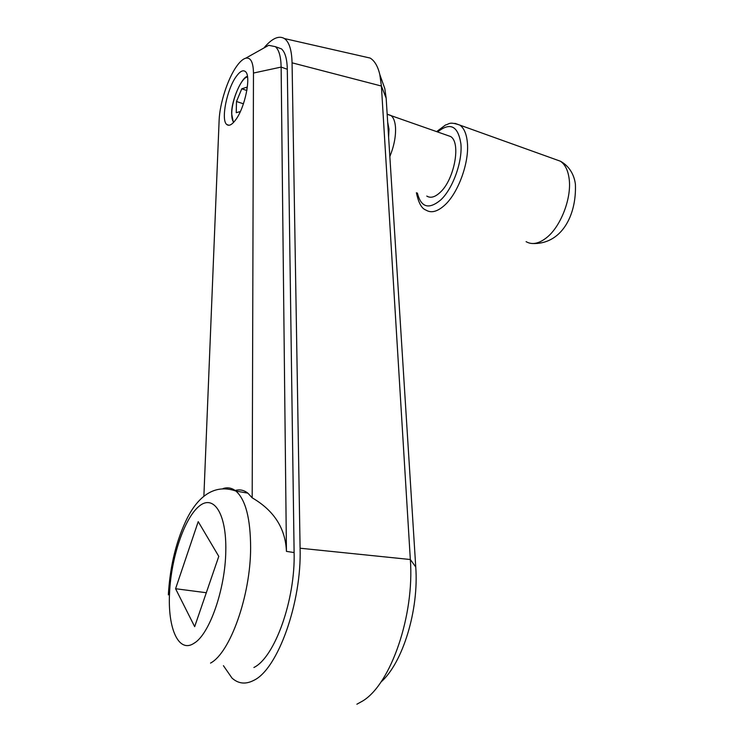<?xml version="1.0" encoding="UTF-8"?>
<svg xmlns="http://www.w3.org/2000/svg" width="744" height="744" viewBox="0 0 744 744"><rect width="100%" height="100%" fill="white"/><g stroke="black" fill="none" stroke-linecap="round" stroke-linejoin="round"><path stroke-width="1.12" d="M264.297 47.504C272.164 38.279 278.861 35.294 284.394 38.549C289.165 41.887 291.722 49.978 292.067 62.822L300.092 548.216C301.804 602.24 277.828 669.284 253.76 680.369C245.622 684.582 238.359 683.81 231.988 678.063L223.433 665.694M203.884 496.155L219.117 120.509C219.657 103.797 227.683 78.762 236.583 66.355C239.875 61.715 242.916 58.99 245.715 58.19C250.691 57.214 253.267 62.161 253.472 73.042L252.188 497.829C274.062 510.542 285.482 528.389 286.44 551.388L294.113 552.55C295.452 599.459 274.843 657.371 253.899 667.489M236.36 76.344C239.987 71.359 242.972 69.75 245.306 71.508C251.593 75.581 244.99 108.113 235.355 120.249C231.849 124.834 229.003 126.266 226.818 124.555C220.633 120.286 226.855 89.029 236.36 76.344M246.878 90.452L246.934 87.16L241.781 88.796L236.49 101.491L236.239 112.688L240.34 111.563M236.49 101.491L243.428 103.816M241.781 88.796L246.859 90.526M381.979 80.64L384.825 88.61L386.155 98.134L415.747 566.984C419.002 609.968 402.755 663.099 380.835 682.174M175.575 588.727L198.22 521.637L218.782 556.373L194.668 626.653L175.575 588.727L206.311 592.726M262.892 48.565L268.705 45.31L275.392 46.667C279.009 49.885 280.925 56.693 281.13 67.081L286.44 551.388M276.787 47.179L281.455 48.881C285.119 52.108 287.072 58.906 287.305 69.285L281.13 67.081L253.472 73.042L281.13 67.081L287.305 69.285L294.113 552.55M362.681 56.367L370.131 58.06C374.623 60.776 377.859 66.29 379.831 74.623L381.402 86.034L292.067 62.822L381.402 86.034L410.335 559.516L300.092 548.216L410.335 559.516L415.747 566.984L410.335 559.516C414.594 614.925 390.991 683.876 362.756 700.95L356.878 704.224M386.155 98.134L381.402 86.034L386.155 98.134M234.806 490.603C239.503 489.143 243.855 489.989 247.873 493.151L252.188 497.829M447.07 135.278L450.557 136.505C461.289 142.383 454.389 179.741 440.132 192.408C434.98 197.197 430.525 198.416 426.777 196.063M225.785 551.127C225.358 588.885 209.483 634.418 194.11 643.216C178.644 653.688 167.651 628.466 169.539 593.256C171.046 558.186 184.112 518.903 198.732 506.543C213.342 493.672 226.678 512.997 225.785 551.127M223.079 488.557C227.692 487.078 231.979 487.915 235.913 491.068C245.622 499.652 250.523 518.596 250.626 547.928C250.598 595.321 230.249 652.776 210.543 663.081M247.538 77.023C241.456 77.171 231.793 99.65 231.756 113.367C231.663 117.803 232.342 120.742 233.765 122.193M554.912 159.244L560.362 161.197C564.994 164.312 567.904 170.032 569.086 178.355C571.987 197.541 560.911 226.492 546.608 237.652C538.851 243.753 532.006 245.083 526.092 241.651M454.9 123.346L459.894 125.122C464.051 128.135 466.544 133.929 467.362 142.513C469.418 162.285 458.304 192.863 444.828 205.056C437.509 211.705 431.204 213.379 425.903 210.05C421.662 208.608 418.491 202.833 416.408 192.724M437.612 131.939C450.278 121.942 458.034 125.876 460.889 143.722C462.684 161.504 452.743 188.948 440.671 199.997C428.804 209.789 421.039 207.464 417.375 193.04M387.671 122.128L389.01 129.131L388.619 137.156M387.652 114.344L390.907 115.487C393.613 117.561 395.157 121.7 395.538 127.894C395.854 136.794 393.957 146.345 389.837 156.556M247.445 76.437C242.442 76.418 231.338 99.436 231.644 113.637M231.644 113.711L233.383 122.602M228.994 125.262L226.818 124.555M247.873 493.151L235.913 491.068C213.072 482.968 197.29 498.703 187.572 517.452C176.514 539.623 170.097 565.44 168.33 594.875M245.715 58.19L268.705 45.31M275.392 46.667L281.455 48.881M284.394 38.549L370.131 58.06M384.825 88.61L379.831 74.623M436.644 131.604L445.572 124.945C449.534 124.202 448.734 121.291 459.894 125.122L560.362 161.197C570.964 166.944 574.573 177.258 575.4 184.298C576.702 216.179 560.883 244.832 532.137 243.511M450.557 136.505L387.168 114.278"/></g></svg>
